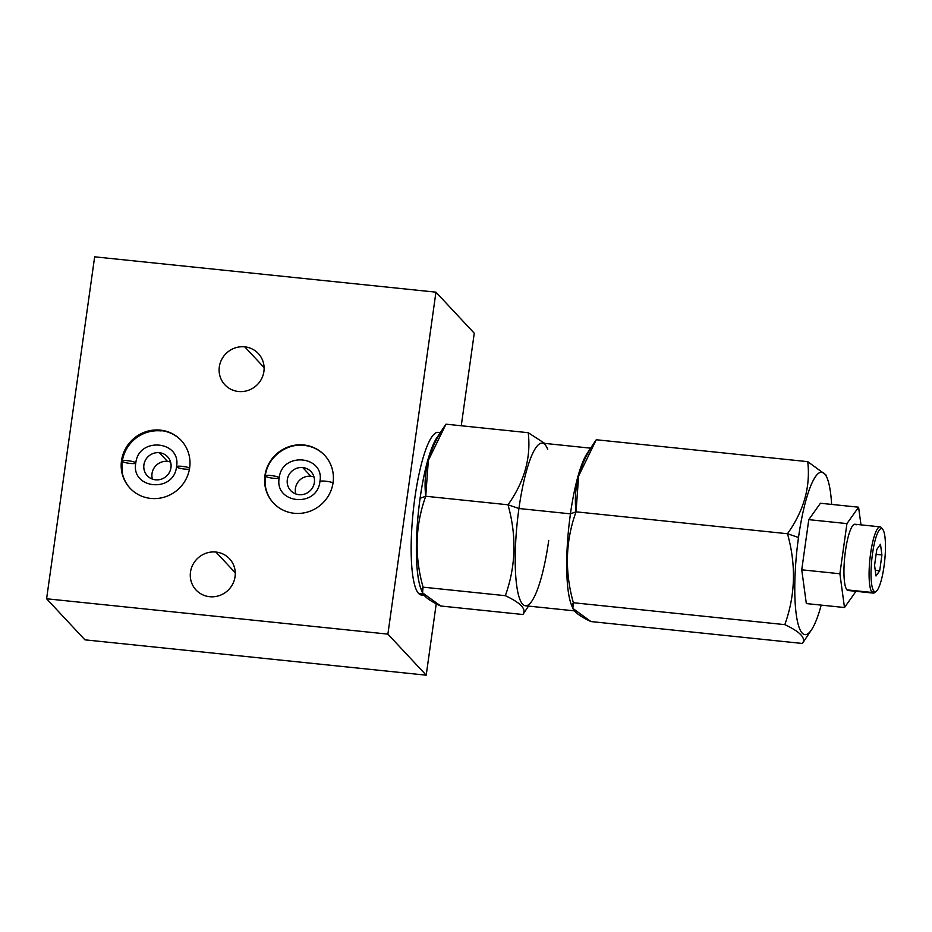 <?xml version="1.0" encoding="UTF-8"?>
<svg xmlns="http://www.w3.org/2000/svg" width="932" height="932" viewBox="0 0 932 932"><rect width="100%" height="100%" fill="white"/><g stroke="black" fill="none" stroke-linecap="round" stroke-linejoin="round"><path stroke-width="1.4" d="M46.6 598.775L84.917 639.83L426.204 675.176L387.887 634.121L46.6 598.775L84.917 639.83L426.204 675.176L436.234 603.773L426.204 675.176L387.887 634.121L435.943 292.17L94.656 256.824L46.6 598.775L387.887 634.121L435.943 292.17L474.26 333.225L461.258 425.761L474.26 333.225L435.943 292.17L94.656 256.824L46.6 598.775M244.755 346.844A22.892 22.053 137 0 1 263.896 371.484A22.892 22.053 137 0 1 238.475 391.498A22.892 22.053 137 0 1 219.323 366.87A22.892 22.053 137 0 1 244.755 346.844L264.106 367.581L244.755 346.844A22.892 22.053 -43 0 0 221.746 359.368A22.892 22.053 -43 0 0 224.88 384.788A22.892 22.053 -43 0 0 238.475 391.498A22.892 22.053 -43 0 0 261.484 378.986A22.892 22.053 -43 0 0 258.339 353.554A22.892 22.053 -43 0 0 244.755 346.844M215.909 552.047A22.892 22.053 137 0 1 235.062 576.687A22.892 22.053 137 0 1 209.63 596.701A22.892 22.053 137 0 1 190.489 572.073A22.892 22.053 137 0 1 215.909 552.047L235.26 572.784L215.909 552.047A22.892 22.053 -43 0 0 192.912 564.571A22.892 22.053 -43 0 0 196.046 589.991A22.892 22.053 -43 0 0 209.63 596.701A22.892 22.053 -43 0 0 232.639 584.189A22.892 22.053 -43 0 0 229.505 558.757A22.892 22.053 -43 0 0 215.909 552.047M150.786 498.422A34.997 33.727 137 0 1 121.51 460.746A34.997 33.727 137 0 1 160.386 430.13A34.997 33.727 137 0 1 189.662 467.806A34.997 33.727 137 0 1 150.786 498.422A34.997 33.727 -43 0 0 185.957 479.269A34.997 33.727 -43 0 0 181.169 440.393A34.997 33.727 -43 0 0 160.386 430.13A34.997 33.727 -43 0 0 125.203 449.271A34.997 33.727 -43 0 0 130.002 488.158A34.997 33.727 -43 0 0 150.786 498.422M294.197 513.276A34.997 33.727 137 0 1 264.921 475.6A34.997 33.727 137 0 1 303.797 444.983A34.997 33.727 137 0 1 333.073 482.66A34.997 33.727 137 0 1 294.197 513.276A34.997 33.727 -43 0 0 329.38 494.123A34.997 33.727 -43 0 0 324.581 455.247A34.997 33.727 -43 0 0 303.797 444.983A34.997 33.727 -43 0 0 268.626 464.136A34.997 33.727 -43 0 0 273.414 503.012A34.997 33.727 -43 0 0 294.197 513.276M423.547 594.558A81.748 16.718 -84.1 0 1 418.573 593.439A81.748 16.718 -84.1 0 1 414.542 500.263A81.748 16.718 -84.1 0 1 440.032 433.077M424.118 595.28L421.357 595A81.748 16.718 -84.1 0 1 418.573 593.439L423.105 593.905L418.573 593.439A81.748 16.718 -84.1 0 1 413.959 504.806A81.748 16.718 -84.1 0 1 438.203 432.366L440.358 432.588M421.765 590.876A81.748 16.718 -84.1 0 1 418.363 512.495A81.748 16.718 -84.1 0 1 437.76 436.491A81.748 16.718 95.9 0 0 418.363 512.495A81.748 16.718 95.9 0 0 421.765 590.876M439.158 434.976A81.643 16.694 95.9 0 0 420.111 498.282A81.643 16.694 95.9 0 0 422.149 591.494M524.227 612.545L522.899 614.514L440.65 605.986L522.899 614.514C526.697 609.237 520.837 602.957 505.33 595.688C515.874 566.376 516.759 536.075 507.998 504.783C524.401 481.751 531.147 457.728 528.234 432.704L445.974 424.177L428.336 460.408L425.738 496.255L420.111 498.282A81.643 16.694 -84.1 0 1 436.817 437.889L444.75 425.994M803.722 641.496L802.394 643.464C806.192 638.187 800.332 631.908 784.814 624.638C795.357 595.327 796.254 565.025 787.482 533.733L798.503 537.484A81.643 16.694 95.9 0 1 817.492 474.237A81.643 16.694 95.9 0 1 831.624 504.422A81.643 16.694 95.9 0 0 827.232 478.337A81.643 16.694 95.9 0 0 798.503 537.484L787.482 533.733C803.885 510.701 810.63 486.679 807.729 461.655L825.834 474.831M811.551 629.752A81.643 16.694 95.9 0 1 796.336 615.038A81.643 16.694 95.9 0 1 798.503 537.484A81.643 16.694 95.9 0 0 798.899 626.782A81.643 16.694 95.9 0 0 821.197 605.113A81.643 16.694 95.9 0 1 811.551 629.752L803.617 641.647M806.331 603.575L801.741 569.813L808.79 519.648L820.428 503.257L858.582 507.206L860.982 524.867L858.582 507.206L820.428 503.257L808.79 519.648L801.741 569.813L806.331 603.575L844.485 607.524L806.331 603.575M855.995 591.319L844.485 607.524L839.895 573.763L801.741 569.813L839.895 573.763L846.943 523.598L808.79 519.648L846.943 523.598L858.582 507.206L846.943 523.598L839.895 573.763L844.485 607.524L855.995 591.319M849.343 590.107A33.307 6.815 -84.1 0 1 846.967 589.863A33.307 6.815 -84.1 0 1 845.464 550.87A33.307 6.815 -84.1 0 1 856.1 524.879M873.249 593.102L848.097 590.504A33.307 6.815 -84.1 0 1 846.967 589.863L872.119 592.472A33.307 6.815 95.9 0 0 873.249 593.102A33.307 6.815 95.9 0 0 875.591 591.599M881.649 528.001A33.307 6.815 95.9 0 0 881.253 527.489A33.307 6.815 -84.1 0 1 881.451 527.722L882.779 529.434A31.7 6.477 95.9 0 0 882.592 529.213L881.253 527.489L882.592 529.213A31.7 6.477 95.9 0 0 872.468 553.946A31.7 6.477 95.9 0 0 873.89 591.063A31.7 6.477 95.9 0 0 876.395 591.121A31.7 6.477 95.9 0 0 884.689 560.808A31.7 6.477 95.9 0 0 882.779 529.434M876.395 591.121L874.74 592.519A33.307 6.815 -84.1 0 1 872.119 592.472L873.89 591.063A31.7 6.477 95.9 0 0 884.014 566.33A31.7 6.477 95.9 0 0 882.592 529.213A31.7 6.477 95.9 0 0 872.468 553.946A31.7 6.477 95.9 0 0 873.89 591.063L872.119 592.472A33.307 6.815 -84.1 0 1 870.616 553.48A33.307 6.815 -84.1 0 1 881.253 527.489A33.307 6.815 95.9 0 0 880.111 526.848A33.307 6.815 95.9 0 0 870.232 556.357A33.307 6.815 95.9 0 0 872.119 592.472L846.967 589.863A33.307 6.815 -84.1 0 1 845.091 553.759A33.307 6.815 -84.1 0 1 854.97 524.238L880.111 526.848M880.472 544.288L881.917 554.959L879.692 570.803L876.01 575.988L874.566 565.316L876.791 549.461L880.472 544.288L881.917 554.959L876.103 554.354L881.917 554.959L879.692 570.803L875.253 570.349L879.692 570.803L876.01 575.988L874.566 565.316L876.791 549.461L880.472 544.288M802.394 643.464L590.935 621.562L802.394 643.464C806.192 638.187 800.332 631.908 784.814 624.638L573.366 602.736L572.831 608.375L590.935 621.562C575.428 614.281 569.568 608.002 573.366 602.736L784.814 624.638C795.357 595.327 796.254 565.025 787.482 533.733L576.034 511.831C565.491 541.131 564.606 571.421 573.366 602.736C564.606 571.421 565.491 541.131 576.034 511.831L787.482 533.733C803.885 510.701 810.63 486.679 807.729 461.655L596.27 439.753C579.867 462.773 573.122 486.795 576.034 511.831L570.442 513.847L576.034 511.831L578.632 475.984L596.27 439.753L807.729 461.655L825.88 474.947M572.796 608.281L571.467 604.984A81.748 16.718 -84.1 0 1 570.442 513.847A81.748 16.718 -84.1 0 1 587.172 453.371L595.047 441.558M423.07 587.16C419.272 592.437 425.132 598.717 440.65 605.986L422.546 592.81L423.07 587.16L505.33 595.688L423.07 587.16C414.309 555.856 415.194 525.555 425.738 496.255L507.998 504.783L425.738 496.255C415.194 525.555 414.309 555.856 423.07 587.16M547.701 449.282A81.748 16.718 95.9 0 0 518.938 508.511L507.998 504.783C524.401 481.751 531.147 457.728 528.234 432.704L445.974 424.177C429.582 447.209 422.837 471.231 425.738 496.255L420.111 498.282A81.643 16.694 -84.1 0 0 421.136 589.315L422.499 592.717M528.234 432.704L544.766 443.411L528.234 432.704M522.899 614.514C526.697 609.237 520.837 602.957 505.33 595.688C515.874 566.376 516.759 536.075 507.998 504.783L518.938 508.511A81.748 16.718 95.9 0 0 516.771 586.17A81.748 16.718 95.9 0 0 531.997 600.895A81.748 16.718 95.9 0 0 548.727 540.42M574.403 610.856L525.415 605.777A81.748 16.718 -84.1 0 1 518.938 508.511L570.442 513.847A81.748 16.718 95.9 0 0 572.446 607.105M589.502 450.471A81.748 16.718 95.9 0 0 570.442 513.847L518.938 508.511A81.748 16.718 -84.1 0 1 542.261 443.143L590.643 448.164M161.12 430.922A34.997 33.727 -43 0 0 122.255 461.538A7.013 1.2 -172 0 0 129.863 463.402A7.013 1.2 -172 0 0 135.792 463.029A7.013 1.2 -172 0 0 129.012 460.862A7.013 1.2 -172 0 0 121.906 461.084L122.453 473.654A34.997 33.727 137 0 0 130.2 488.368A34.997 33.727 137 0 1 121.906 461.177A34.997 33.727 137 0 1 160.782 430.561A34.997 33.727 137 0 1 167.212 431.865A34.997 33.727 137 0 1 181.367 440.603A34.997 33.727 137 0 0 160.782 430.561M167.212 431.865C147.594 425.143 124.142 440.3 121.906 461.084A7.013 1.2 -172 0 0 121.906 461.177A7.013 1.2 8 0 1 121.906 461.084A7.013 1.2 8 0 1 129.012 460.862A7.013 1.2 8 0 1 135.792 463.029C130.69 489.009 173.795 493.424 176.521 466.734A7.013 1.2 8 0 1 181.903 466.315A7.013 1.2 8 0 1 189.627 467.992A7.013 1.2 -172 0 0 181.903 466.315A7.013 1.2 -172 0 0 176.521 466.734A7.013 1.2 -172 0 0 181.554 468.621A7.013 1.2 -172 0 0 189.441 469.146M122.372 460.734A34.997 33.727 -43 0 0 122.255 461.538M122.453 473.654A34.997 33.727 137 0 1 121.906 461.177M159.337 452.707A13.887 13.386 137 0 1 170.964 467.654A13.887 13.386 137 0 1 155.528 479.805A13.887 13.386 137 0 1 143.912 464.858A13.887 13.386 137 0 1 159.337 452.707L167.445 461.398A13.887 13.386 137 0 1 170.591 462.109A13.887 13.386 -43 0 0 167.445 461.398L159.337 452.707A13.887 13.386 -43 0 0 147.279 475.739A13.887 13.386 -43 0 0 169.496 472.209A13.887 13.386 -43 0 0 159.337 452.707M152.394 479.095A13.887 13.386 137 0 1 167.445 461.398A13.887 13.386 -43 0 0 152.394 479.095M304.158 445.38L304.158 445.38A34.997 33.727 137 0 1 306.861 445.764A34.997 33.727 137 0 1 324.767 455.445A34.997 33.727 137 0 0 304.158 445.38M273.6 503.21A34.997 33.727 137 0 1 265.282 475.996A7.037 1.212 8 0 1 265.282 475.926A7.037 1.212 -172 0 0 265.282 475.996A34.997 33.727 137 0 0 265.177 484.687A34.997 33.727 137 0 0 273.6 503.21M333.05 482.846A7.037 1.212 -172 0 0 325.291 481.168A7.037 1.212 -172 0 0 319.909 481.588A7.037 1.212 8 0 1 325.291 481.168A7.037 1.212 8 0 1 333.05 482.846M265.69 476.427A7.037 1.212 -172 0 0 273.367 478.267A7.037 1.212 -172 0 0 279.216 477.883A7.037 1.212 -172 0 0 272.424 475.716A7.037 1.212 -172 0 0 265.282 475.926A7.037 1.212 8 0 1 272.424 475.716A7.037 1.212 8 0 1 279.216 477.883C274.125 503.839 317.183 508.243 319.909 481.588C325.012 455.643 281.942 451.228 279.216 477.883M302.749 467.561A13.887 13.386 137 0 1 314.375 482.508A13.887 13.386 137 0 1 298.939 494.659A13.887 13.386 137 0 1 287.324 479.712A13.887 13.386 137 0 1 302.749 467.561L310.869 476.252A13.887 13.386 137 0 1 314.002 476.963A13.887 13.386 -43 0 0 310.869 476.252L302.749 467.561A13.887 13.386 -43 0 0 290.691 490.593A13.887 13.386 -43 0 0 312.907 487.063A13.887 13.386 -43 0 0 302.749 467.561M295.805 493.948A13.887 13.386 137 0 1 310.869 476.252A13.887 13.386 -43 0 0 295.805 493.948M827.232 478.337L825.869 474.924M528.526 606.103L524.122 612.697M176.521 466.734C181.624 440.766 138.519 436.351 135.792 463.029M265.177 484.687L265.282 475.926C267.461 456.598 287.953 441.71 306.861 445.764"/></g></svg>
